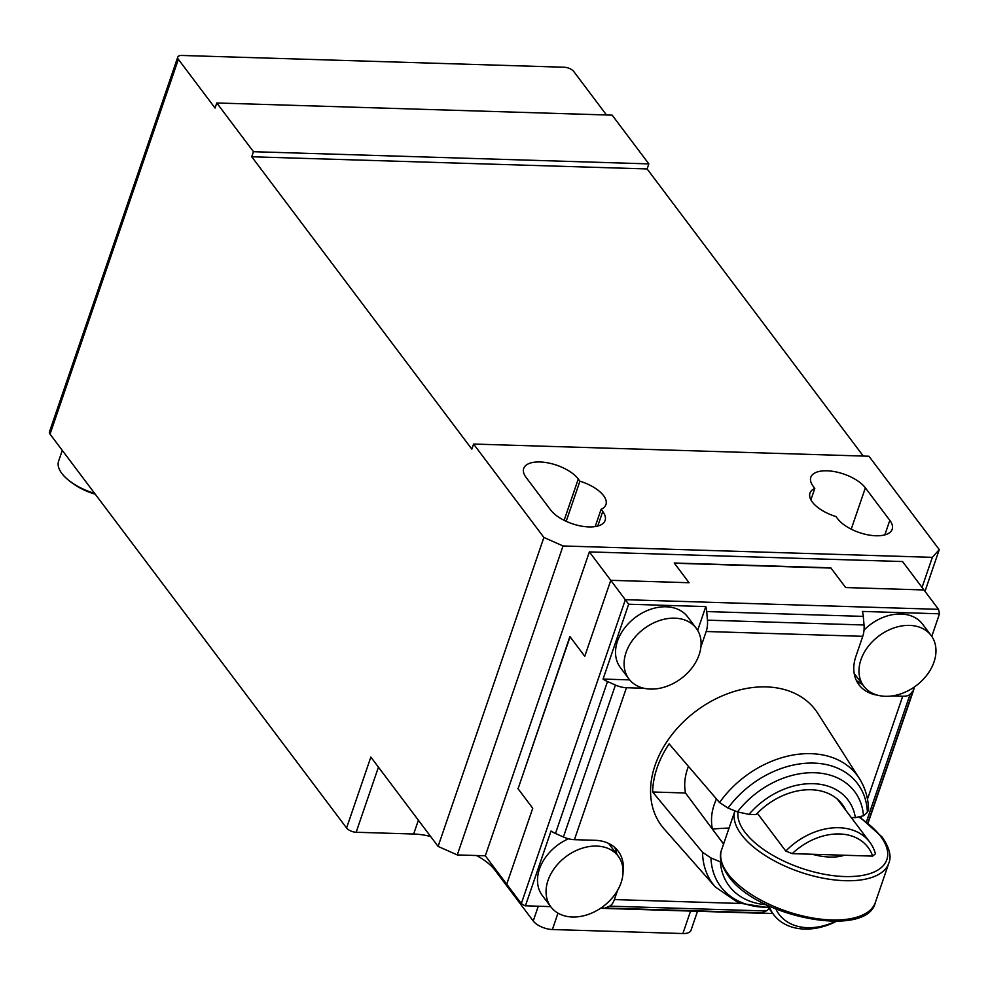 <?xml version="1.0" encoding="UTF-8"?>
<svg xmlns="http://www.w3.org/2000/svg" width="989" height="989" viewBox="0 0 989 989"><rect width="100%" height="100%" fill="white"/><g stroke="black" fill="none" stroke-linecap="round" stroke-linejoin="round"><path stroke-width="1.48" d="M812.154 854.249A42.131 19.261 18.9 0 0 844.21 855.238M712.352 829.054C710.732 820.487 711.45 812.043 714.528 803.736L716.395 798.865M757.327 813.242L785.785 851.059L792.251 853.631A55.681 41.056 -37 0 1 872.632 856.115L875.426 853.816A60.193 44.381 143 0 0 869.813 842.195A60.193 44.381 143 0 0 785.785 851.059M792.251 853.631L872.632 856.115M835.507 921.365A55.681 41.056 -37 0 1 775.846 908.978M729.054 828.053A300.965 137.57 18.9 0 0 712.364 829.054M723.602 843.976L712.735 829.548M768.947 905.936A60.193 44.381 143 0 0 773.633 914.602A60.193 44.381 143 0 0 836.41 921.352M618.224 856.202A42.131 31.067 143 0 0 580.976 848.624A42.131 31.067 143 0 0 548.017 880.42A42.131 31.067 143 0 0 550.898 906.888A42.131 31.067 143 0 0 588.134 914.466A42.131 31.067 143 0 0 621.092 882.67A42.131 31.067 143 0 0 618.224 856.202L609.657 844.829A42.131 31.067 143 0 0 608.42 843.333M568.514 838.783A42.131 31.067 143 0 0 539.462 869.047A42.131 31.067 143 0 0 542.331 895.515L550.898 906.888M626.062 652.493A42.131 31.067 -37 0 1 659.02 620.709A42.131 31.067 -37 0 1 696.256 628.275A42.131 31.067 -37 0 1 699.124 654.743A42.131 31.067 -37 0 1 666.166 686.539A42.131 31.067 -37 0 1 628.93 678.961A42.131 31.067 -37 0 1 626.062 652.493M628.93 678.961L620.375 667.587A42.131 31.067 -37 0 1 617.495 641.119A42.131 31.067 -37 0 1 650.453 609.335A42.131 31.067 -37 0 1 687.689 616.901L696.256 628.275M854.15 673.225A42.131 31.067 143 0 0 855.25 674.832L863.817 686.193A42.131 31.067 143 0 0 901.053 693.771A42.131 31.067 143 0 0 934.012 661.987A42.131 31.067 143 0 0 931.131 635.507A42.131 31.067 143 0 0 893.895 627.941A42.131 31.067 143 0 0 860.937 659.725A42.131 31.067 143 0 0 863.817 686.193M721.327 862.247L710.955 857.958L702.536 852.283L652.629 791.991A96.069 70.837 -37 0 1 657.092 767.823A96.069 70.837 -37 0 1 669.108 743.876L719.559 802.549L728.028 808.075L737.448 811.882L748.982 814.38L756.029 814.602A60.947 44.938 -37 0 1 842.282 804.378A60.947 44.938 -37 0 1 845.916 810.461M702.536 852.283A90.308 66.597 143 0 0 715.319 886.972L664.2 829.029A96.304 71.01 -37 0 1 655.052 765.375A96.304 71.01 -37 0 1 732.911 691.88A96.304 71.01 -37 0 1 817.829 713.366L859.379 778.504A90.308 66.597 143 0 0 719.559 802.549M688.431 766.364A60.947 44.938 143 0 0 687.553 768.762A60.947 44.938 143 0 0 685.501 793.005L723.565 844.074M877.663 695.218A45.148 33.292 -37 0 1 858.959 684.759A45.148 33.292 -37 0 1 855.881 656.399L862.754 636.323A15.045 7.479 -88.2 0 0 863.953 630.858A15.045 7.479 -88.2 0 0 864.027 624.986L863.298 616.382A15.045 7.479 -88.2 0 0 862.383 611.425L939.501 613.81L938.536 609.335L902.549 561.542L589.37 551.899L610.769 580.32L689.061 582.731L674.214 563.001L830.797 567.822L845.657 587.553L923.949 589.963L845.657 587.553L830.983 568.069L674.399 563.236L689.061 582.731L610.769 580.32L628.67 604.23L705.8 606.603A15.045 7.479 91.8 0 1 706.702 611.561L707.444 620.165A15.045 7.479 91.8 0 1 707.358 626.037A15.045 7.479 91.8 0 1 706.171 631.501L700.917 646.855M550.7 906.641L524.974 905.763L521.314 903.6L506.727 884.215L532.737 808.248L506.727 884.215L485.327 855.794L589.37 551.899M525.406 905.862L551.034 831.02A15.045 6.874 18.9 0 0 555.472 833.48L563.409 837.003A15.045 6.874 18.9 0 0 568.959 838.895A15.045 6.874 18.9 0 0 574.424 839.673L595.118 840.304A45.148 33.292 -37 0 1 618.174 851.146A45.148 33.292 -37 0 1 623.058 872.001M643.926 688.257L626.445 687.726A15.045 6.874 -161.1 0 1 620.993 686.947A15.045 6.874 -161.1 0 1 615.43 685.056L607.493 681.532A15.045 6.874 -161.1 0 1 603.055 679.072L628.67 604.23M939.501 613.81L931.774 636.397M914.479 686.898L913.885 688.641A15.045 6.874 -161.1 0 1 913.712 689.79A15.045 6.874 -161.1 0 1 913.02 690.94L910.152 694.142A15.045 6.874 -161.1 0 1 907.247 695.774A15.045 6.874 -161.1 0 1 902.71 696.231L892.276 695.91M772.792 913.477L761.023 913.119M617.495 890.508L614.379 899.582A15.045 7.479 91.8 0 1 612.253 903.81A15.045 7.479 91.8 0 1 609.521 906.159L605.194 908.038A15.045 7.479 91.8 0 1 603.475 908.384L760.059 913.206A15.045 7.479 -88.2 0 0 761.79 912.859L766.116 910.98A15.045 7.479 -88.2 0 0 768.849 908.631A15.045 7.479 -88.2 0 0 768.985 908.434M603.475 908.384A15.045 7.479 91.8 0 1 602.524 908.236L600.694 908.174M610.769 580.32L584.759 656.288L610.769 580.32M517.877 788.505L532.737 808.248L518.063 788.752L570.084 636.805L584.759 656.288L569.899 636.557L518.149 788.517M862.445 684.376A45.148 33.292 -37 0 1 856.326 680.383M911.907 688.579L913.885 688.641M629.672 679.888L603.055 679.072M705.8 606.603L697.665 630.376M602.524 908.236L603.142 906.443M614.701 847.4A45.148 33.292 -37 0 1 616.852 854.385M931.131 635.507L922.576 624.146A42.131 31.067 143 0 0 864.027 630.08M851.245 817.532L855.349 817.656L863.496 815.764L867.378 812.365L868.565 809.818C868.317 798.284 865.251 787.85 859.379 778.504M652.629 791.991L685.501 793.005M94.709 493.449A41.377 18.915 -161.1 0 1 67.339 479.183A41.377 18.915 -161.1 0 1 61.862 473.459A41.377 18.915 -161.1 0 1 58.598 461.158L62.282 450.391M595.193 526.593L601.102 509.31L602.746 511.498A30.103 13.759 -161.1 0 1 605.12 520.437A30.103 13.759 -161.1 0 1 580.704 525.987A30.103 13.759 -161.1 0 1 550.552 509.879L526.086 477.403A30.103 13.759 -161.1 0 1 523.713 468.452A30.103 13.759 -161.1 0 1 548.129 462.914A30.103 13.759 -161.1 0 1 578.281 479.01L579.925 481.186A30.103 13.759 -161.1 0 1 603.562 495.65A30.103 13.759 -161.1 0 1 605.936 504.6A30.103 13.759 -161.1 0 1 601.102 509.31M538.276 906.258L533.232 920.994A15.045 6.874 18.9 0 0 541.366 926.854A15.045 6.874 18.9 0 0 552.394 929.524L682.88 933.542A15.045 6.874 18.9 0 0 690.31 931.453A15.045 6.874 18.9 0 0 691.002 930.29L697.517 911.277M648.858 163.89L647.115 168.946L251.738 156.769L253.468 151.7L648.858 163.89L612.166 115.157L216.789 102.98L215.058 108.048L178.366 59.315A7.529 3.437 -161.1 0 1 177.773 57.078L49.45 431.896A7.529 3.437 18.9 0 0 50.043 434.134L346.57 827.991A7.529 3.437 18.9 0 0 350.65 830.921A7.529 3.437 18.9 0 0 356.151 832.256L378.441 767.155M430.635 836.484A45.148 20.633 18.9 0 0 430.042 836.335A45.148 20.633 18.9 0 0 413.662 834.024L356.151 832.256M533.232 920.994L494.97 870.184A45.148 20.633 18.9 0 0 484.969 860.764A45.148 20.633 18.9 0 0 476.513 855.522M177.773 57.078A7.529 3.437 -161.1 0 1 178.119 56.509A7.529 3.437 -161.1 0 1 181.84 55.458L564.175 67.24A7.529 3.437 -161.1 0 1 569.676 68.575A7.529 3.437 -161.1 0 1 573.756 71.505L606.492 114.984M253.468 151.7L216.789 102.98M837.621 518.731L835.989 516.555A30.103 13.759 -161.1 0 1 809.966 493.14A30.103 13.759 -161.1 0 1 814.8 488.418L813.168 486.242A30.103 13.759 -161.1 0 1 810.795 477.304A30.103 13.759 -161.1 0 1 835.198 471.753A30.103 13.759 -161.1 0 1 865.363 487.849L889.816 520.338A30.103 13.759 -161.1 0 1 892.189 529.276A30.103 13.759 -161.1 0 1 867.786 534.826A30.103 13.759 -161.1 0 1 837.621 518.731M924.987 591.348L939.266 549.624L868.96 456.238L473.583 444.049L471.84 449.117L251.738 156.769M939.266 549.624L932.343 557.339L563.05 545.965L543.888 537.447L473.583 444.049M647.115 168.946L863.286 456.065M346.57 827.991L370.85 757.08L438.102 846.411L457.277 854.929L485.327 855.794M932.343 557.339L922.032 587.429M457.277 854.929L563.05 545.965M543.888 537.447L438.102 846.411M814.8 488.418L810.893 499.828M579.925 481.186L566.19 521.314M875.376 902.413A81.259 37.149 -161.1 0 1 809.459 917.396A81.259 37.149 -161.1 0 1 728.028 873.93A81.259 37.149 -161.1 0 1 721.611 849.774L734.938 810.869A81.259 37.149 18.9 0 0 741.466 834.667A81.259 37.149 18.9 0 0 822.897 878.145A81.259 37.149 18.9 0 0 888.814 863.162L875.376 902.413C867.464 939.018 756.412 917.52 728.238 875.821C720.969 865.276 718.768 856.598 721.611 849.774M859.453 817.409A78.255 35.765 -161.1 0 1 880.655 836.397A78.255 35.765 -161.1 0 1 844.594 876.538A78.255 35.765 -161.1 0 1 744.94 832.219A78.255 35.765 -161.1 0 1 738.029 812.105M555.472 833.48L607.493 681.532M913.02 690.94L867.848 822.897M866.438 821.81L910.152 694.142M706.702 611.561L863.298 616.382M761.79 912.859L605.194 908.038M864.027 624.986L707.444 620.165M609.521 906.159L766.116 910.98M615.43 685.056L563.409 837.003M938.536 609.335L625.357 599.693L521.314 903.6M574.424 839.673L626.445 687.726M739.883 903.452L614.379 899.582M706.171 631.501L862.754 636.323M902.71 696.231L867.477 799.161M861.394 816.914L861.036 817.965M728.028 808.075A85.647 63.148 -37 0 1 813.848 763.1A85.647 63.148 -37 0 1 867.378 812.365M748.982 814.38A68.154 50.254 -37 0 1 813.23 783.684A68.154 50.254 -37 0 1 855.349 817.656M863.496 815.764A78.514 57.894 143 0 0 814.54 772.743A78.514 57.894 143 0 0 737.448 811.882M720.338 861.852A78.514 57.894 143 0 0 766.191 904.712M768.094 907.247A85.647 63.148 -37 0 1 710.955 857.958M552.394 929.524L557.994 913.131M690.569 911.067L682.88 933.542M50.043 434.134L178.366 59.315M495.341 869.096L494.97 870.184M413.662 834.024L418.396 820.227M889.816 520.338L884.834 534.888M865.363 487.849L851.22 529.164M602.746 511.498L597.764 526.049M564.138 520.325L578.281 479.01M888.814 863.162C891.67 856.4 889.47 847.709 882.188 837.127L860.034 817.297M837.448 799.211L869.813 842.195M766.079 904.564L773.633 914.602M868.07 823.083L913.712 689.79M715.319 886.972L738.684 903.006L768.391 907.642M67.339 479.183A73.334 73.334 0 0 0 95.265 494.191"/></g></svg>
